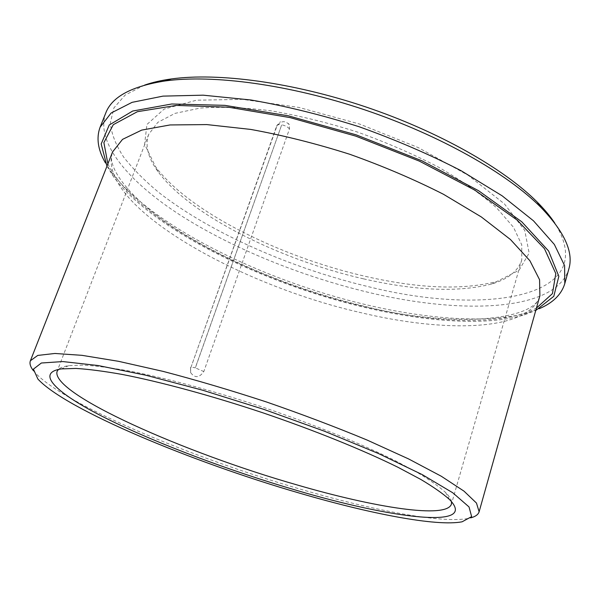 <?xml version="1.0" encoding="UTF-8"?>
<svg xmlns="http://www.w3.org/2000/svg" width="600" height="600" viewBox="0 0 600 600"><rect width="100%" height="100%" fill="white"/><g stroke="black" fill="none" stroke-linecap="round" stroke-linejoin="round"><path stroke-width="0.45" stroke-dasharray="3 2.25" d="M190.597 372.57L190.695 368.062L276.772 126.525C280.74 120.75 284.91 120.15 289.29 124.703L289.462 128.985L203.812 371.55C199.26 377.97 194.858 378.308 190.597 372.57L190.545 367.582C190.89 367.058 192.465 367.147 195.285 367.86L281.722 124.778L195.345 367.882L203.812 371.55M451.53 501.668C451.118 499.125 449.138 496.058 445.59 492.472C439.275 486.713 429.96 480.112 417.645 472.688L395.228 460.665C361.065 443.707 314.13 424.612 264.36 407.707C214.507 391.088 165.578 377.918 128.108 370.77C110.377 367.688 95.37 365.805 83.093 365.123L68.76 365.655C63.773 366.368 60.338 367.612 58.477 369.39M363.51 278.843C415.673 290.805 458.34 292.538 491.513 284.032C507.99 279.21 518.07 271.17 521.76 259.92L521.768 244.868L513.502 227.288L496.627 207.847C481.185 194.212 461.82 180.66 438.533 167.183C413.377 154.102 386.257 142.358 357.165 131.955C327.697 122.655 298.995 115.613 271.058 110.82C244.358 107.475 220.74 106.567 200.19 108.083L174.998 113.37L157.792 122.377L148.695 134.37C144.833 145.56 148.005 158.062 158.205 171.863C190.38 215.483 280.26 259.928 363.51 278.843M144.54 85.125L125.16 95.062L113.873 107.962L110.317 123.083C111.495 134.002 115.972 145.38 123.743 157.215C133.118 169.125 144.915 180.96 159.142 192.728C211.612 233.678 292.485 268.875 370.418 287.16C484.748 315.57 601.957 298.38 554.842 223.208M105.757 113.017C94.965 142.688 129.03 182.212 180.938 215.558C233.595 249.03 302.7 276.855 369.84 292.702C462.42 314.752 555.9 311.572 568.868 268.875M105.27 162.637L110.752 171.188C150.825 225.788 262.785 280.462 365.985 304.702C428.993 319.627 490.882 323.985 529.717 312.18L539.257 308.692M106.972 166.17L113.49 176.632C152.468 229.65 262.59 283.343 363.975 307.222C425.857 321.93 486.495 326.295 524.25 314.873L535.763 310.47M33.338 370.62L34.793 372.39C64.117 404.535 192.06 457.89 301.868 489.6C373.597 510.51 441.772 523.68 468.585 518.377L470.805 517.845M365.565 276.39C418.897 288.585 462.675 290.28 496.89 281.468L519.03 270.27L529.14 253.095L524.768 230.505L504.375 203.827L468.09 175.238L418.312 147.623L359.805 124.118L298.987 107.46L242.64 99.368L196.455 100.2L164.078 109.118L146.94 124.47L144.608 144.262L155.475 166.567C188.678 211.657 280.455 257.108 365.565 276.39M289.462 128.985C287.97 127.035 285.39 125.632 281.722 124.778M190.695 368.062L276.765 125.685C277.298 124.605 278.933 124.305 281.663 124.762M276.772 126.525L276.765 125.685L280.447 121.688M107.88 163.86C134.377 219.525 254.685 281.017 363.608 306.472C433.582 323.145 502.335 326.243 536.438 308.085M359.002 312.225C444.585 333.082 528.975 331.673 539.903 295.755C535.53 321.157 449.895 328.38 362.775 305.858C299.483 290.685 233.835 264.548 183.968 234C133.988 203.655 105.233 167.993 112.575 151.942C95.483 204.337 236.4 284.175 359.002 312.225M289.29 124.703L288.48 123.532M148.695 134.37L57.06 371.438M521.76 259.92L451.418 504.15M524.25 314.873L529.717 312.18M113.49 176.632L110.752 171.188M462.09 521.805L468.585 518.377M37.89 379.043L34.793 372.39M68.76 365.655L61.358 368.91M445.59 492.472L449.528 499.537M491.513 284.032L496.89 281.468M158.205 171.863L155.475 166.567"/><path stroke-width="0.9" d="M58.477 369.39L57.06 371.438C50.895 393.847 185.115 453.022 296.85 484.86C374.505 507.548 446.572 519.097 451.418 504.15L451.53 501.668M554.842 223.208C550.373 216.435 544.515 209.415 537.278 202.14C504.105 168.75 438.945 131.58 365.61 106.868C292.252 82.207 217.875 72.42 171.27 78.96C161.108 80.377 152.197 82.433 144.54 85.125M539.257 308.692C552.945 302.873 561.457 294.51 564.795 283.605L568.868 268.875C573.787 252.33 564.48 231.847 540.96 207.435C507.075 173.377 440.085 135.225 364.62 109.808C289.14 84.427 212.715 74.317 165.127 80.955C131.632 86.183 111.84 96.87 105.757 113.017L100.095 127.215C96.157 137.917 97.882 149.73 105.27 162.637M564.795 283.605L564.592 265.627L554.355 244.455L533.482 220.815L502.072 195.772L461.077 170.7C429.555 154.417 395.513 139.748 358.942 126.675C321.907 114.975 285.923 106.08 250.972 99.99L203.16 95.175L162.998 96.127L132.083 102.345L111.127 113.025L100.095 127.215M535.763 310.47L553.793 296.31L558.847 276.3L548.618 251.01L521.76 221.782L478.62 190.748L421.8 160.748L356.19 134.858L288.27 115.808L224.873 105.352L171.75 103.988L132.683 111.038L109.252 124.988L101.175 143.985L106.972 166.17M470.805 517.845C475.5 516.57 478.275 514.537 479.123 511.763L476.475 503.07L464.01 491.153L441.308 476.257L408.607 458.94L367.05 440.033C335.543 426.952 301.965 414.248 266.31 401.918C230.46 390.188 196.035 380.002 163.028 371.37L118.493 361.305L81.975 355.335L54.885 353.468L37.755 355.425L30.39 360.75C29.385 363.472 30.367 366.765 33.338 370.62M299.445 493.11C369.78 513.69 436.357 526.748 462.09 521.805L471.645 516.623L469.028 506.933L452.752 492.772L422.303 474.645L378.608 453.585L324.337 431.175L263.805 409.365L202.41 390.143L145.627 375.18L98.093 365.535L62.88 361.567L41.355 363.007L33.412 369.142L37.89 379.043C66.142 409.725 191.745 461.888 299.445 493.11M296.415 490.312C391.507 518.505 479.13 529.845 449.528 499.537C443.085 493.725 433.545 487.043 420.893 479.482L397.822 467.213C362.618 449.865 314.108 430.215 262.673 412.74C211.132 395.558 160.613 381.885 122.085 374.415C103.868 371.19 88.485 369.195 75.938 368.438L61.358 368.91C33.315 373.11 59.557 395.445 109.365 419.94C159.863 444.675 230.603 471.053 296.415 490.312M536.438 308.085L552.442 293.61L555.81 273.608L544.463 248.692L517.275 220.17L474.728 190.095L419.355 161.123L355.763 136.118L289.995 117.585L228.368 107.19L176.295 105.42L137.4 111.698L113.295 124.68L103.882 142.65L107.88 163.86M479.123 511.763L539.903 295.755L539.572 279.728L529.912 260.752L510.442 239.505L481.32 216.945L443.49 194.295C414.48 179.55 383.205 166.2 349.665 154.245C315.72 143.49 282.735 135.218 250.718 129.42L206.888 124.59L170.047 124.95L141.697 130.102L122.528 139.373L112.575 151.942L30.39 360.75M171.27 78.96L165.127 80.955M537.278 202.14L540.96 207.435"/></g></svg>

